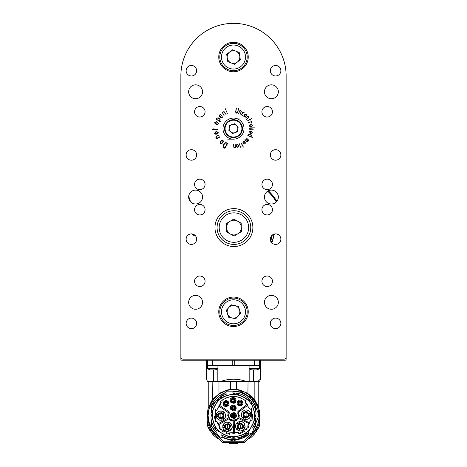 <?xml version="1.0" encoding="UTF-8"?>
<svg xmlns="http://www.w3.org/2000/svg" width="467" height="467" viewBox="0 0 467 467"><rect width="100%" height="100%" fill="white"/><g stroke="black" fill="none" stroke-linecap="round" stroke-linejoin="round"><path stroke-width="0.7" d="M286.137 101.549L286.137 359.164A1.051 1.051 0 0 1 285.086 360.22L181.914 360.22A1.051 1.051 0 0 1 180.863 359.164L180.863 75.987A52.637 52.637 0 0 1 233.5 23.35A52.637 52.637 0 0 1 286.137 75.987L286.137 120.463M189.503 200.378A4.209 4.209 0 0 0 188.901 198.884A9.474 9.474 0 0 1 188.901 198.872M276.867 201.335A50.687 50.687 0 0 0 268.373 190.793M234.761 360.22L234.761 365.486L233.5 365.486L260.557 365.486L260.557 379.181L259.582 381.276L207.424 381.276L206.449 379.181L206.449 365.486L233.5 365.486L232.239 365.486L232.239 360.22M210.483 381.276C205.147 378.503 205.147 378.503 210.483 381.276M213.658 381.276L213.658 369.905M217.826 368.189L217.826 381.276M221.235 381.276C229.402 378.503 237.575 378.503 245.765 381.276M249.174 381.276L249.174 368.189M253.342 369.905L253.342 381.276M256.517 381.276C261.853 378.503 261.853 378.503 256.517 381.276M259.389 379.776L258.479 380.249M237.464 389.577L239.571 389.986L237.464 389.577L229.536 389.577L227.429 389.986L220.08 392.951L213.302 398.719M247.919 393.815L248.03 381.486L212.829 381.486C206.735 381.486 206.735 381.486 212.829 381.486L212.578 399.629L213.04 399.04M248.03 381.486L254.171 381.486L254.171 399.303L252.735 397.627L248.053 393.885M253.266 398.217L254.97 400.733M254.171 381.486C260.271 381.486 260.271 381.486 254.171 381.486M258.747 408.158L258.479 407.294M258.158 406.395L257.848 405.601M257.796 405.473L257.65 405.123M257.387 404.539L256.943 403.628M258.765 381.486L258.759 408.205M257.498 404.784L258.881 408.631L255.671 401.41M258.63 410.277L258.981 412.326L259.617 412.326L259.366 410.726L259.693 413.026L259.057 413.026C259.693 422.448 256.342 430.13 248.999 436.073L246.325 438.49M258.957 409.804L259.372 410.756M259.08 410.178L258.94 409.711M218.97 381.486L218.97 393.874L212.578 399.629L211.347 401.392L208.119 408.631L211.347 401.392L213.448 398.549M212.573 399.653L212.38 400.161M208.119 408.631L207.389 412.326L208.119 408.631M220.681 438.49L223.716 441.794L243.284 441.794L244.095 441.321L243.284 441.794L223.716 441.794L218.001 436.073C210.664 430.13 207.307 422.448 207.943 413.026L207.307 413.026L207.389 412.326L208.025 412.326L208.37 410.277M210.973 430.381L209.864 428.537L215.55 435.693M216.046 436.125L218.293 437.918L216.443 436.417L217.225 436.779M218.293 437.918L222.642 442.564L244.364 442.564L250.557 436.417L248.707 437.918M237.977 442.897L237.499 442.909L237.499 443.65L229.501 443.65L229.501 442.909L229.028 442.897M251.45 435.693L257.136 428.537L256.027 430.381M251.281 437.229L250.569 437.789M248.286 438.291L249.903 438.291L252.997 435.693L258.718 427.76L257.545 427.76M254.877 400.604L254.427 399.629C252.536 397.335 252.536 397.335 254.427 399.629C252.536 397.335 252.536 397.335 254.427 399.629L254.906 400.639M254.013 434.654L259.185 426.739L259.821 423.645L259.821 413.026M209.455 427.76L208.282 427.76L214.009 435.693L217.102 438.291L214.026 435.711M207.185 413.026L207.266 421.216L207.657 423.225L209.864 428.537M250.557 436.417L250.96 436.125M257.136 428.537L259.348 423.225L259.815 415.776M258.718 427.76L258.946 427.287M256.617 431.397L256.079 432.156M259.798 419.068L259.576 420.137M239.571 389.986L246.92 392.951L248.724 394.125L254.427 399.629L255.659 401.392L258.881 408.631L259.366 410.726M258.957 427.258L259.185 426.739L258.957 427.258M210.138 431.035L208.043 427.258L212.946 434.608M214.014 435.705L212.024 433.563M208.282 427.76L207.348 425.256M207.185 415.601L207.185 423.645L207.815 426.739L207.185 423.645L207.185 415.776M208.043 427.258L207.815 426.739M207.208 419.068L207.266 421.216M244.095 441.321L248.999 436.073C268.706 422.845 257.194 388.567 233.5 389.904C209.806 388.567 198.3 422.845 218.001 436.073M256.978 405.175L255.367 402.116M252.057 397.831L249.606 395.578M243.756 392.041L241.935 391.328M224.248 391.632L222.251 392.502M217.4 395.578L214.948 397.831M211.639 402.116L210.022 405.175M237.499 443.65L229.501 443.65M227.429 389.986L229.536 389.577M234.294 389.285A26.315 26.315 0 0 0 233.407 389.274M239.746 392.198L233.126 391.276C243.091 391.521 250.475 396.016 255.274 404.761L255.297 405.052A24.214 24.214 0 0 0 233.103 391.381L232.823 392.969A22.632 22.632 0 0 1 256.05 413.622L255.297 405.052L251.561 399.466M253.978 428.513L252.758 427.486A22.632 22.632 0 0 0 256.05 417.562L248.047 432.932L231.527 438.139L216.163 430.142L210.956 413.622L218.953 398.252L235.473 393.045L250.837 401.042L256.05 417.562L255.274 426.424L253.978 428.513A24.214 24.214 0 0 0 255.297 426.132M226.396 394.101A22.632 22.632 0 0 0 210.956 413.622L211.726 404.761C214.744 398.906 219.35 394.86 225.538 392.613L225.59 392.706A24.214 24.214 0 0 0 211.703 405.052C214.697 399.092 219.327 394.977 225.59 392.706L226.396 394.101M210.956 417.562A22.632 22.632 0 0 0 216.606 430.65L215.579 431.876L211.703 426.132L215.579 431.876A24.214 24.214 0 0 1 211.703 426.132L210.956 417.562M228.707 439.324L222.432 437.13L221.603 434.847A22.632 22.632 0 0 0 248.561 432.489L248.14 434.876L242.373 438.122M222.432 437.13L222.485 437.275C231.457 441.397 239.997 440.65 248.111 435.034L248.14 434.876A24.214 24.214 0 0 1 222.432 437.13M239.769 392.204L246.109 394.919M246.197 394.977L251.456 399.349M233.5 436.75C227.581 436.266 232.087 436.908 226.676 435.623L223.769 434.38C221.562 432.868 224.347 435.419 218.538 430.556C215.503 427.719 214.505 424.626 213.927 423.627L212.794 419.95L212.339 415.595L212.695 411.742C213.174 409.267 213.845 407.312 214.715 405.858L215.789 404.013C218.778 400.295 220.523 398.462 221.025 398.503L225.462 396.016L229.525 394.808L235.432 394.522L241.048 395.823L244.171 397.318L248.462 400.628C252.939 405.648 252.991 407.212 254.206 411.24L254.305 411.742C254.713 415.951 254.766 418.198 254.462 418.485L253.528 422.419L251.497 426.721C250.907 427.842 249.355 429.611 246.845 432.016L245.082 433.3C242.793 434.742 240.884 435.618 239.349 435.927C235.345 436.645 241.55 436.015 233.5 436.75L231.031 436.61M242.344 438.134L235.718 439.704M235.613 439.716L228.859 439.354M212.339 415.595L212.695 419.442M213.174 421.462L213.828 423.382M214.697 425.297L215.789 427.171M216.525 428.221L218.538 430.556M220.873 432.57L221.924 433.3M223.798 434.398L225.713 435.267M227.633 435.921L229.653 436.4M234.796 436.715L237.353 436.4M239.373 435.921L241.287 435.267M243.208 434.392L245.082 433.3M246.127 432.57L248.462 430.556M250.481 428.221L251.211 427.171M252.303 425.297L253.172 423.382M253.832 421.462L254.305 419.442M254.486 418.321L254.661 415.595M254.486 412.863L254.305 411.742M253.832 409.722L253.172 407.802M252.303 405.887L251.211 404.013M250.481 402.963L248.462 400.628M246.127 398.614L245.082 397.884M243.208 396.787L241.287 395.917M239.373 395.263L237.353 394.784M236.226 394.609L233.5 394.434M230.774 394.609L229.653 394.784M227.633 395.263L225.713 395.917M223.792 396.792L221.924 397.884M220.873 398.614L218.538 400.628M216.525 402.963L215.789 404.013M214.697 405.887L213.828 407.802M213.174 409.722L212.695 411.742M220.185 427.235L216.694 421.106L215.392 421.847L215.322 409.541L216.612 410.347L221.34 402.752L220.05 401.947C228.573 394.983 237.277 394.743 246.173 401.223L244.93 402.093L250.073 409.419L251.316 408.543L252.028 420.463L250.674 419.821L247.656 426.196L249.01 426.838L238.725 434.024L238.666 432.506L229.624 432.845L229.676 434.368L218.883 427.976L220.185 427.235L218.398 424.795L228.748 418.905L233.191 421.374L233.64 433.277L238.666 432.506M216.694 421.106L218.27 424.585M218.883 427.976L221.125 430.218M221.86 430.808L223.74 432.08M225.765 433.119L226.635 433.481M229.624 432.845L233.64 433.277M234.335 433.259L234.691 433.236L234.241 421.228L238.392 418.49L249.255 423.633L250.674 419.821M238.725 434.024L241.696 432.909M242.536 432.489L244.475 431.298M246.261 429.885L246.944 429.243M247.656 426.196L249.255 423.633M249.6 422.909L238.935 417.586L238.742 413.132L239.063 411.847L247.837 405.233L244.93 402.093M252.028 420.463L252.624 414.445M246.173 401.223L243.465 399.227M241.941 398.392L240.272 397.668M238.468 397.09L236.716 396.705M235.625 396.553L232.969 396.442M230.324 396.699L229.244 396.909M227.511 397.394L225.748 398.071M224.119 398.888L222.648 399.805M221.34 402.752L218.538 406.162M214.347 415.928L215.392 421.847M227.715 415.718L228.135 413.423L228.229 417.988L217.879 423.884M228.112 412.583L227.744 412.157L228.135 413.423M225.608 415.595C226.168 416.879 224.224 418.957 222.835 419.903L219.548 420.142L216.91 418.193C216.168 418.63 216.145 412.881 216.466 413.85C218.276 411.526 219.122 410.651 219.011 411.234L222.269 411.065L224.831 412.991L225.608 415.595M232.181 426.675C232.741 427.965 230.797 430.043 229.408 430.983L226.121 431.228L223.483 429.278C222.741 429.71 222.718 423.966 223.039 424.935C224.849 422.606 225.695 421.736 225.584 422.32L228.842 422.15L231.398 424.077L232.181 426.675M231.912 421.158L231.544 421.041M230.686 420.65L229.904 420.131M229.606 419.874L228.748 418.905M247.195 404.399L238.427 411.007L237.791 413.581C241.375 421.841 225.981 422.261 229.11 413.82L228.328 411.281L219.216 405.169M218.62 406.039L227.744 412.157M236.629 420.341L235.823 420.785M235.473 420.925L234.241 421.228M235.584 426.225C235.31 425.466 235.771 424.351 236.967 422.874L238.929 421.701C241.03 421.129 242.607 421.52 243.669 422.874C244.486 423.394 244.947 424.515 245.058 426.225C245.333 426.99 244.866 428.105 243.669 429.576C243.149 430.393 242.034 430.854 240.318 430.965C239.559 431.239 238.444 430.778 236.967 429.576C236.156 429.045 235.695 427.941 235.584 426.278M241.363 414.714C241.089 413.949 241.556 412.834 242.752 411.363L244.708 410.184C246.81 409.612 248.391 410.003 249.454 411.363C250.271 411.882 250.732 412.997 250.837 414.714C251.112 415.472 250.651 416.587 249.454 418.058C248.934 418.876 247.819 419.337 246.103 419.448C245.344 419.722 244.223 419.261 242.752 418.058C241.941 417.527 241.48 416.424 241.363 414.76M238.649 412.583L238.742 413.132M239.285 415.338L238.935 417.586M229.169 412.414L229.262 412.927M229.256 413.143L228.812 414.906M228.894 416.687L229.069 417.27M229.163 417.492L229.636 418.333M229.992 418.776L230.412 419.179M230.844 419.518L231.183 419.722M231.877 420.043L232.426 420.207M232.776 420.277L233.628 420.329M234.481 420.23L234.825 420.142M235.368 419.944L235.899 419.675M236.366 419.366L236.787 419.01M237.178 418.578L237.429 418.239M238.164 416.436L238.234 415.834M238.24 415.688L238.228 415.326M238.223 415.227L238.147 414.649M237.65 412.18L237.837 411.696M237.954 411.509L238.427 411.007M236.448 415.595C235.444 423.16 225.456 413.377 234.13 412.711C235.304 412.881 236.074 413.838 236.448 415.595M236.238 408.012C235.234 415.577 225.246 405.794 233.92 405.134C235.094 405.298 235.864 406.261 236.238 408.012M236.028 400.435C235.345 407.282 225.9 399.781 232.443 397.557C234.557 397.335 235.747 398.293 236.028 400.435M242.957 403.068C243.325 405.899 238.293 407.183 237.324 404.288C236.086 401.398 239.676 398.532 242.186 401.077L242.957 403.068M229.017 403.611C229.385 406.448 224.358 407.726 223.389 404.836C222.146 401.947 225.742 399.075 228.246 401.626L229.017 403.611M216.25 416.646L216.25 414.538C217.254 411.643 219.257 410.487 222.269 411.065L224.09 412.116C226.092 414.433 226.092 416.751 224.09 419.068L222.269 420.119C219.257 420.697 217.254 419.541 216.25 416.646L218.34 416.646M228.836 422.15L230.663 423.201C232.665 425.519 232.665 427.836 230.663 430.148L228.836 431.204C225.83 431.782 223.827 430.621 222.823 427.731L222.823 425.624C223.827 422.728 225.83 421.573 228.836 422.15L227.791 423.96M238.923 430.755L237.096 429.698C235.094 427.387 235.094 425.069 237.096 422.752L238.923 421.701C241.929 421.123 243.937 422.279 244.936 425.174L244.936 427.282C243.937 430.171 241.929 431.333 238.923 430.755L239.968 428.939M250.721 413.657L250.721 415.764C249.717 418.66 247.714 419.815 244.708 419.238L242.881 418.187C240.879 415.869 240.879 413.552 242.881 411.24L244.708 410.184C247.714 409.606 249.717 410.767 250.721 413.657L248.631 413.657M236.308 416.482L235.677 417.58L231.323 417.58L230.692 416.482L232.87 412.711L234.13 412.711L236.308 416.482L235.07 415.77M236.098 408.905L235.467 409.997L231.112 409.997L230.482 408.905L232.659 405.134L233.92 405.134L236.098 408.905L234.86 408.187M235.888 401.328L235.257 402.42L230.902 402.42L230.272 401.328L232.449 397.551L233.71 397.551L235.888 401.328L234.65 400.61M237.195 402.175L237.831 401.077L242.186 401.077L242.817 402.175L240.639 405.946L239.373 405.946L237.195 402.175L238.439 402.887M226.699 406.494L225.438 406.494L223.261 402.717L223.891 401.626L228.246 401.626L228.877 402.717L226.699 406.494L226.699 405.058M220.039 418.642L220.371 418.712M223.921 414.784L223.816 414.462M217.815 415.595L218.001 414.538A3.053 3.053 0 0 0 218.001 416.646L217.815 415.665M221.387 412.583L223.214 413.639A3.053 3.053 0 0 0 221.387 412.583M221.994 418.432L221.387 418.601A3.053 3.053 0 0 0 223.214 417.551L223.068 417.708M223.028 417.749L222.088 418.391M222.269 420.119L221.446 418.695L217.891 416.646M219.292 418.327L221.446 418.695L221.218 418.309M223.045 417.253L224.09 419.068M224.09 412.116L223.267 413.54L223.267 417.644M224.026 415.595L223.267 413.54L223.045 413.931M221.218 412.881L222.269 411.065M216.25 414.538L217.891 414.538L221.446 412.489M219.292 412.857L217.891 414.538L218.34 414.538M226.612 429.722L226.944 429.798M230.494 425.869L230.389 425.548M224.388 426.675L224.574 425.624A3.053 3.053 0 0 0 224.574 427.731L224.388 426.75M229.601 424.521L229.787 424.719A3.053 3.053 0 0 0 227.96 423.668L228.55 423.832M228.567 423.838L229.554 424.474M228.567 429.517L227.96 429.687A3.053 3.053 0 0 0 229.787 428.63L229.641 428.788M229.601 428.834L228.661 429.477M222.823 425.624L224.464 425.624L228.019 423.569M225.865 423.943L224.464 425.624L224.913 425.624M224.913 427.731L222.823 427.731M228.836 431.204L228.019 429.78L224.464 427.731M225.859 429.412L228.019 429.78L227.791 429.389M229.618 428.338L230.663 430.148M230.663 423.201L229.84 424.626L229.84 428.729M230.599 426.675L229.84 424.626L229.618 425.017M237.265 427.031L237.37 427.352M241.147 423.178L240.82 423.108M238.158 428.385L237.977 428.181A3.053 3.053 0 0 0 239.799 429.237L239.209 429.068M239.197 429.068L238.205 428.432M239.197 423.388L239.799 423.219A3.053 3.053 0 0 0 237.977 424.269L238.117 424.112M238.158 424.065L239.098 423.429M243.371 426.225L243.184 427.282A3.053 3.053 0 0 0 243.184 425.174L243.371 426.149M244.936 427.282L243.295 427.282L239.74 429.331M241.9 428.963L243.295 427.282L242.846 427.282M242.846 425.174L244.936 425.174M238.923 421.701L239.74 423.12L243.295 425.174M241.9 423.493L239.74 423.12L239.968 423.511M238.147 424.567L237.096 422.752M237.096 429.698L237.919 428.28L237.919 424.176M237.16 426.225L237.919 428.28L238.147 427.889M246.932 411.661L246.599 411.59M243.05 415.519L243.155 415.84M245.584 417.72L243.756 416.669A3.053 3.053 0 0 0 245.584 417.72M244.977 411.871L245.584 411.701A3.053 3.053 0 0 0 243.756 412.758L243.902 412.594M243.943 412.554L244.883 411.912M249.156 414.714L248.969 415.764A3.053 3.053 0 0 0 248.969 413.657L249.156 414.638M244.708 410.184L245.525 411.608L249.08 413.657M247.685 411.976L245.525 411.608L245.753 411.999M243.926 413.05L242.881 411.24M242.881 418.187L243.704 416.762L243.704 412.659M242.945 414.714L243.704 416.762L243.926 416.371M245.753 417.428L244.708 419.238M250.721 415.764L249.08 415.764L245.525 417.813M247.679 417.445L249.08 415.764L248.631 415.764M233.5 413.698L234.13 413.803A1.897 1.897 0 0 0 233.5 413.698L232.87 413.803A1.897 1.897 0 0 1 233.5 413.698M234.843 416.932L234.732 417.031A1.897 1.897 0 0 0 235.362 415.939L235.269 416.278M235.263 416.29L234.889 416.885M231.737 416.29L231.638 415.939A1.897 1.897 0 0 0 232.268 417.031L232.21 416.978M232.163 416.932L231.766 416.354M234.13 412.711L234.13 413.581L235.555 416.05M234.919 414.031L234.13 413.581L234.13 414.147M232.87 414.147L232.87 412.711M230.692 416.482L231.445 416.05L232.87 413.581M231.445 415.145L231.445 416.05L231.93 415.77M232.566 416.862L231.323 417.58M235.677 417.58L234.924 417.142L232.076 417.142M234.142 417.597L234.924 417.142L234.44 416.862M233.29 406.121L233.92 406.226A1.897 1.897 0 0 0 233.29 406.121L232.659 406.226A1.897 1.897 0 0 1 233.29 406.121M234.632 409.355L234.522 409.454A1.897 1.897 0 0 0 235.152 408.356L235.059 408.695M235.053 408.713L234.679 409.302M231.527 408.713L231.428 408.356A1.897 1.897 0 0 0 232.058 409.454L232 409.401M231.953 409.355L231.556 408.777M233.92 405.134L233.92 406.004L235.345 408.467M234.708 406.453L233.92 406.004L233.92 406.564M232.659 406.564L232.659 405.134M230.482 408.905L231.235 408.467L232.659 406.004M231.235 407.568L231.235 408.467L231.72 408.187M232.356 409.285L231.112 409.997M235.467 409.997L234.714 409.565L231.865 409.565M233.932 410.02L234.714 409.565L234.23 409.285M233.08 398.538L233.71 398.649A1.897 1.897 0 0 0 233.08 398.538L232.449 398.649A1.897 1.897 0 0 1 233.08 398.538M234.422 401.772L234.311 401.871A1.897 1.897 0 0 0 234.942 400.779L234.469 401.725M231.317 401.13L231.218 400.779A1.897 1.897 0 0 0 231.848 401.871L231.79 401.818M231.743 401.772L231.346 401.194M233.71 397.551L233.71 398.427L235.135 400.89M234.492 398.876L233.71 398.427L233.71 398.987M232.449 398.987L232.449 397.551M230.272 401.328L231.025 400.89L232.449 398.427M231.025 399.986L231.025 400.89L231.509 400.61M232.14 401.702L230.902 402.42M235.257 402.42L234.504 401.982L231.655 401.982M233.722 402.437L234.504 401.982L234.02 401.702M241.766 402.367L241.871 402.717A1.897 1.897 0 0 0 241.241 401.626L241.299 401.678M241.346 401.725L241.743 402.303M240.009 404.959L239.373 404.854A1.897 1.897 0 0 0 240.639 404.854L240.091 404.959M238.666 401.725L238.777 401.626A1.897 1.897 0 0 0 238.147 402.717L238.24 402.385M238.246 402.367L238.619 401.772M239.373 405.946L239.373 405.076L237.954 402.607M238.59 404.626L239.373 405.076L239.373 404.51M240.639 404.51L240.639 405.946M242.817 402.175L242.064 402.607L240.639 405.076M242.064 403.511L242.064 402.607L241.573 402.887M240.943 401.795L242.186 401.077M237.831 401.077L238.584 401.515L241.433 401.515M239.367 401.06L238.584 401.515L239.069 401.795M227.832 402.916L227.931 403.266A1.897 1.897 0 0 0 227.301 402.175L227.359 402.227M227.411 402.274L227.803 402.846M226.069 405.508L225.438 405.397A1.897 1.897 0 0 0 226.699 405.397L226.151 405.508M224.726 402.274L224.837 402.175A1.897 1.897 0 0 0 224.207 403.266L224.3 402.928M224.306 402.916L224.68 402.321M228.877 402.717L228.124 403.155L226.699 405.619M228.13 404.06L228.124 403.155L227.639 403.435M227.009 402.344L228.246 401.626M223.891 401.626L224.645 402.064L227.493 402.064M225.427 401.608L224.645 402.064L225.129 402.344M224.499 403.435L223.261 402.717M225.438 406.494L225.438 405.619L224.014 403.155M224.656 405.169L225.438 405.619L225.438 405.058M226.075 429.045L227.441 429.412A2.738 2.738 0 0 1 224.703 426.675A2.738 2.738 0 0 1 227.441 423.937A2.738 2.738 0 0 1 230.178 426.675A2.738 2.738 0 0 1 227.441 429.412M220.868 413.488A2.107 2.107 0 0 1 222.689 416.646A2.107 2.107 0 0 1 219.046 416.646A2.107 2.107 0 0 1 220.868 413.488M220.868 418.327A2.738 2.738 0 0 1 218.13 415.595A2.738 2.738 0 0 1 220.868 412.857A2.738 2.738 0 0 1 223.605 415.595A2.738 2.738 0 0 1 220.868 418.327M227.441 424.573A2.107 2.107 0 0 1 229.262 427.731A2.107 2.107 0 0 1 225.619 427.731A2.107 2.107 0 0 1 227.441 424.573M240.318 424.124A2.107 2.107 0 0 1 242.145 427.282A2.107 2.107 0 0 1 238.497 427.282A2.107 2.107 0 0 1 240.318 424.124M240.318 428.963A2.738 2.738 0 0 1 237.58 426.225A2.738 2.738 0 0 1 240.318 423.487A2.738 2.738 0 0 1 243.056 426.225A2.738 2.738 0 0 1 240.318 428.963M246.103 412.606A2.107 2.107 0 0 1 247.924 415.764A2.107 2.107 0 0 1 244.282 415.764A2.107 2.107 0 0 1 246.103 412.606M246.103 417.445A2.738 2.738 0 0 1 243.365 414.714A2.738 2.738 0 0 1 246.103 411.976A2.738 2.738 0 0 1 248.841 414.714A2.738 2.738 0 0 1 246.103 417.445M233.5 414.013A1.582 1.582 0 0 1 234.866 416.383A1.582 1.582 0 0 1 232.134 416.383A1.582 1.582 0 0 1 233.5 414.013M234.341 408.012A1.051 1.051 0 0 0 233.29 406.961A1.051 1.051 0 0 1 234.2 408.537A1.051 1.051 0 0 1 232.379 408.537A1.051 1.051 0 0 1 233.29 406.961A1.051 1.051 0 0 1 234.2 408.537A1.051 1.051 0 0 1 232.379 408.537A1.051 1.051 0 0 1 233.29 406.961A1.051 1.051 0 0 1 234.341 408.012A1.051 1.051 0 0 1 233.29 409.063M233.29 406.436A1.582 1.582 0 0 1 234.656 408.8A1.582 1.582 0 0 1 231.924 408.8A1.582 1.582 0 0 1 233.29 406.436M234.13 400.435A1.051 1.051 0 0 0 233.08 399.378A1.051 1.051 0 0 1 233.99 400.96A1.051 1.051 0 0 1 232.169 400.96A1.051 1.051 0 0 1 233.08 399.378A1.051 1.051 0 0 1 233.99 400.96A1.051 1.051 0 0 1 232.169 400.96A1.051 1.051 0 0 1 233.08 399.378A1.051 1.051 0 0 1 234.13 400.435A1.051 1.051 0 0 1 233.08 401.486M233.08 398.853A1.582 1.582 0 0 1 234.446 401.223A1.582 1.582 0 0 1 231.714 401.223A1.582 1.582 0 0 1 233.08 398.853M241.06 403.068A1.051 1.051 0 0 0 240.009 402.011A1.051 1.051 0 0 1 240.919 403.593A1.051 1.051 0 0 1 239.092 403.593A1.051 1.051 0 0 1 240.009 402.011A1.051 1.051 0 0 1 241.06 403.068A1.051 1.051 0 0 1 240.009 404.118M240.009 401.486A1.582 1.582 0 0 1 241.375 403.856A1.582 1.582 0 0 1 238.637 403.856A1.582 1.582 0 0 1 240.009 401.486M227.12 403.611A1.051 1.051 0 0 0 226.069 402.56A1.051 1.051 0 0 1 226.98 404.136A1.051 1.051 0 0 1 225.158 404.136A1.051 1.051 0 0 1 226.069 402.56A1.051 1.051 0 0 1 226.98 404.136A1.051 1.051 0 0 1 225.158 404.136A1.051 1.051 0 0 1 226.069 402.56A1.051 1.051 0 0 1 227.12 403.611A1.051 1.051 0 0 1 226.069 404.667M226.069 402.034A1.582 1.582 0 0 1 227.435 404.404A1.582 1.582 0 0 1 224.703 404.404A1.582 1.582 0 0 1 226.069 402.034M240.009 401.801A1.261 1.261 0 0 1 241.27 403.068A1.261 1.261 0 0 1 240.009 404.329A1.261 1.261 0 0 1 238.742 403.068A1.261 1.261 0 0 1 240.009 401.801M220.868 417.696A2.107 2.107 0 0 1 219.046 414.538A2.107 2.107 0 0 1 222.689 414.538A2.107 2.107 0 0 1 220.868 417.696A2.107 2.107 0 0 1 219.046 414.538A2.107 2.107 0 0 1 222.689 414.538A2.107 2.107 0 0 1 220.868 417.696M220.868 416.891L220.868 414.293L220.868 416.891M227.441 428.782A2.107 2.107 0 0 1 225.619 425.624A2.107 2.107 0 0 1 229.262 425.624A2.107 2.107 0 0 1 227.441 428.782A2.107 2.107 0 0 1 225.619 425.624A2.107 2.107 0 0 1 229.262 425.624A2.107 2.107 0 0 1 227.441 428.782M227.441 427.976L227.441 425.373L227.441 427.976M240.318 428.332A2.107 2.107 0 0 1 238.497 425.174A2.107 2.107 0 0 1 242.145 425.174A2.107 2.107 0 0 1 240.318 428.332A2.107 2.107 0 0 1 238.497 425.174A2.107 2.107 0 0 1 242.145 425.174A2.107 2.107 0 0 1 240.318 428.332M240.318 427.527L240.318 424.923L240.318 427.527M246.103 416.815A2.107 2.107 0 0 1 244.282 413.657A2.107 2.107 0 0 1 247.924 413.657A2.107 2.107 0 0 1 246.103 416.815A2.107 2.107 0 0 1 244.282 413.657A2.107 2.107 0 0 1 247.924 413.657A2.107 2.107 0 0 1 246.103 416.815M246.103 416.009L246.103 413.412L246.103 416.009M234.767 415.595A1.261 1.261 0 0 1 233.5 416.856A1.261 1.261 0 0 1 232.239 415.595A1.261 1.261 0 0 1 233.5 414.328A1.261 1.261 0 0 1 234.767 415.595A1.261 1.261 0 0 1 233.5 416.856A1.261 1.261 0 0 1 232.239 415.595A1.261 1.261 0 0 1 233.5 414.328A1.261 1.261 0 0 1 234.767 415.595M233.5 414.538A1.051 1.051 0 0 1 234.411 416.12A1.051 1.051 0 0 1 232.589 416.12A1.051 1.051 0 0 1 233.5 414.538A1.051 1.051 0 0 1 234.411 416.12A1.051 1.051 0 0 1 232.589 416.12A1.051 1.051 0 0 1 233.5 414.538A1.051 1.051 0 0 1 234.557 415.595M234.557 408.012A1.261 1.261 0 0 1 233.29 409.279A1.261 1.261 0 0 1 232.029 408.012A1.261 1.261 0 0 1 233.29 406.751A1.261 1.261 0 0 1 234.557 408.012A1.261 1.261 0 0 1 233.29 409.279A1.261 1.261 0 0 1 232.029 408.012A1.261 1.261 0 0 1 233.29 406.751A1.261 1.261 0 0 1 234.557 408.012M234.341 400.435A1.261 1.261 0 0 1 233.08 401.696A1.261 1.261 0 0 1 231.819 400.435A1.261 1.261 0 0 1 233.08 399.168A1.261 1.261 0 0 1 234.341 400.435A1.261 1.261 0 0 1 233.08 401.696A1.261 1.261 0 0 1 231.819 400.435A1.261 1.261 0 0 1 233.08 399.168A1.261 1.261 0 0 1 234.341 400.435M227.33 403.611A1.261 1.261 0 0 1 226.069 404.877A1.261 1.261 0 0 1 224.808 403.611A1.261 1.261 0 0 1 226.069 402.35A1.261 1.261 0 0 1 227.33 403.611A1.261 1.261 0 0 1 226.069 404.877A1.261 1.261 0 0 1 224.808 403.611A1.261 1.261 0 0 1 226.069 402.35A1.261 1.261 0 0 1 227.33 403.611M233.5 415.805L233.5 415.379L233.5 415.805M233.29 408.222L233.29 407.802L233.29 408.222M233.08 400.645L233.08 400.225L233.08 400.645M240.009 403.278L240.009 402.852L240.009 403.278M226.069 403.821L226.069 403.4L226.069 403.821M236.658 389.466L236.658 381.486M230.342 389.466L230.342 381.486M274.363 234.043L272.378 241.713L272.366 240.937L270.79 241.281M195.037 235.029L193.881 234.685L193.729 235.432L192.754 234.743L192.637 234.043M194.891 235.228L193.729 235.432M272.378 241.713L271.304 242.215L271.28 241.457M272.366 240.937L274.076 234.125M271.105 241.392L270.691 241.783M193.881 234.685L192.906 233.99L192.754 234.743M188.831 198.621A9.474 9.474 0 0 0 188.89 198.703L189.544 198.282A8.692 8.692 0 0 1 188.674 196.508M189.584 200.524L188.954 198.814M189.789 200.857L189.012 198.627L189.544 198.282M190.396 201.645L189.66 198.463M217.92 368.189L217.92 365.486L207.395 365.486L207.395 368.189L217.92 368.189L217.71 368.609L207.605 368.609A8.424 8.424 0 0 0 210.132 369.905L215.188 369.905A8.424 8.424 0 0 0 217.71 368.609M259.605 368.189L259.605 365.486L249.08 365.486L249.08 368.189L259.605 368.189L259.395 368.609L249.29 368.609A8.424 8.424 0 0 0 251.818 369.905L256.868 369.905A8.424 8.424 0 0 0 259.395 368.609M270.685 241.019A39.537 39.537 0 0 0 272.331 235.041M271.403 235.993A38.825 38.825 0 0 1 270.375 239.723M180.863 79.145L180.904 73.926M244.101 112.389L244.159 112.792L243.605 112.471L242.782 112.78L241.976 114.071L241.97 114.789L242.607 115.402L241.883 115.197L241.637 114.31L242.571 112.646L243.546 112.127L244.101 112.389M248.152 116.044L248.765 116.838L248.666 117.812L246.418 119.47L248.275 117.853L248.456 117.013L247.971 116.394L245.444 118.023L248.152 116.044M236.43 107.947L235.853 111.625L236.553 112.856L237.691 111.893L238.573 108.49L237.89 111.998L236.512 113.137L235.829 112.623L235.672 111.415L236.43 107.947M224.948 148.348L223.734 147.724L223.033 146.008L224.23 143.462L225.888 142.528L227.61 143.433L224.948 148.348M216.122 119.225L216.805 118.116L218.258 117.865L219.741 118.776L220.255 119.879L219.578 121.146L221.008 122.156L216.122 119.225M227.219 113.318L227.487 113.948L227.219 113.318M212.012 129.581L213.804 129.33L213.898 128.291L214.12 129.324L217.645 129.324L214.131 129.633L214.02 130.188L213.816 129.645L212.012 129.581M216.495 138.722L215.888 137.543L216.139 136.352L219.017 134.963L216.571 136.446L216.227 137.444L216.711 138.366L219.805 136.749L219.963 137.065L216.495 138.722M240.96 148.202L240.733 147.677L240.96 148.202M237.878 147.449L236.687 146.469L236.413 145.313L237.061 144.011L237.779 144.198L238.298 145.132L238.532 146.13L237.878 147.449M248.911 140.322L247.668 141.74L246.669 141.845L244.574 139.925L246.547 141.448L247.504 141.378L247.726 141.122L245.408 138.968L247.913 140.911L248.52 140.205L246.413 138.004L248.911 140.322M252.454 137.473L247.802 135.663L248.14 134.572L249.255 134.227L250.791 134.858L251.456 135.751L251.083 136.808L252.454 137.473M254.369 129.984L249.349 130.019L249.95 129.552L254.369 129.984M252.507 125.354L251.474 126.469L250.312 126.668L249.069 125.956L249.296 125.261L250.248 124.8L251.246 124.631L252.507 125.354M225.31 108.723L226.839 112.273L225.31 108.723M261.923 111.776A5.265 5.265 0 0 0 269.821 116.336A5.265 5.265 0 0 0 269.821 107.217A5.265 5.265 0 0 0 261.923 111.776M194.552 111.776A5.265 5.265 0 0 0 202.445 116.336A5.265 5.265 0 0 0 202.445 107.217A5.265 5.265 0 0 0 194.552 111.776M261.923 209.683A5.265 5.265 0 0 0 269.821 214.242A5.265 5.265 0 0 0 269.821 205.124A5.265 5.265 0 0 0 261.923 209.683M194.552 209.683A5.265 5.265 0 0 0 202.445 214.242A5.265 5.265 0 0 0 202.445 205.124A5.265 5.265 0 0 0 194.552 209.683M261.923 184.418A5.265 5.265 0 0 0 269.821 188.972A5.265 5.265 0 0 0 269.821 179.859A5.265 5.265 0 0 0 261.923 184.418M194.552 184.418A5.265 5.265 0 0 0 202.445 188.972A5.265 5.265 0 0 0 202.445 179.859A5.265 5.265 0 0 0 194.552 184.418M202.55 302.318A6.947 6.947 0 0 1 192.13 308.337A6.947 6.947 0 0 1 192.13 296.306A6.947 6.947 0 0 1 202.55 302.318M278.344 302.318A6.947 6.947 0 0 1 267.924 308.337A6.947 6.947 0 0 1 267.924 296.306A6.947 6.947 0 0 1 278.344 302.318M202.55 197.051A6.947 6.947 0 0 1 192.13 203.063A6.947 6.947 0 0 1 192.13 191.032A6.947 6.947 0 0 1 202.55 197.051M278.344 197.051A6.947 6.947 0 0 1 267.924 203.063A6.947 6.947 0 0 1 267.924 191.032A6.947 6.947 0 0 1 278.344 197.051M202.55 91.777A6.947 6.947 0 0 1 192.13 97.796A6.947 6.947 0 0 1 192.13 85.759A6.947 6.947 0 0 1 202.55 91.777M278.344 91.777A6.947 6.947 0 0 1 267.924 97.796A6.947 6.947 0 0 1 267.924 85.759A6.947 6.947 0 0 1 278.344 91.777M261.923 281.268A5.265 5.265 0 0 0 269.821 285.822A5.265 5.265 0 0 0 269.821 276.709A5.265 5.265 0 0 0 261.923 281.268M194.552 281.268A5.265 5.265 0 0 0 202.445 285.822A5.265 5.265 0 0 0 202.445 276.709A5.265 5.265 0 0 0 194.552 281.268M186.129 70.721A5.265 5.265 0 0 0 194.021 75.28A5.265 5.265 0 0 0 194.021 66.162A5.265 5.265 0 0 0 186.129 70.721M186.129 154.939A5.265 5.265 0 0 0 194.021 159.498A5.265 5.265 0 0 0 194.021 150.38A5.265 5.265 0 0 0 186.129 154.939M186.129 239.157A5.265 5.265 0 0 0 194.021 243.716A5.265 5.265 0 0 0 194.021 234.597A5.265 5.265 0 0 0 186.129 239.157M186.129 323.374A5.265 5.265 0 0 0 194.021 327.933A5.265 5.265 0 0 0 194.021 318.815A5.265 5.265 0 0 0 186.129 323.374M270.346 70.721A5.265 5.265 0 0 0 278.239 75.28A5.265 5.265 0 0 0 278.239 66.162A5.265 5.265 0 0 0 270.346 70.721M270.346 154.939A5.265 5.265 0 0 0 278.239 159.498A5.265 5.265 0 0 0 278.239 150.38A5.265 5.265 0 0 0 270.346 154.939M270.346 239.157A5.265 5.265 0 0 0 278.239 243.716A5.265 5.265 0 0 0 278.239 234.597A5.265 5.265 0 0 0 270.346 239.157M270.346 323.374A5.265 5.265 0 0 0 278.239 327.933A5.265 5.265 0 0 0 278.239 318.815A5.265 5.265 0 0 0 270.346 323.374M222.975 128.623A10.525 10.525 0 0 0 238.765 137.736A10.525 10.525 0 0 0 238.765 119.505A10.525 10.525 0 0 0 222.975 128.623M214.972 227.575A18.949 18.949 0 0 0 243.395 243.99A18.949 18.949 0 0 0 243.395 211.166A18.949 18.949 0 0 0 214.972 227.575M218.76 57.038A14.74 14.74 0 0 0 240.867 69.799A14.74 14.74 0 0 0 240.867 44.272A14.74 14.74 0 0 0 218.76 57.038M286.137 357.062A2.107 2.107 0 0 1 284.029 359.164L182.971 359.164A2.107 2.107 0 0 1 180.863 357.062L180.863 75.987M218.76 311.793A14.74 14.74 0 0 0 240.867 324.559A14.74 14.74 0 0 0 240.867 299.032A14.74 14.74 0 0 0 218.76 311.793M251.561 121.543L251.987 122.763L251.31 123.095L251.666 122.733L251.322 121.747L248.193 122.733L251.561 121.543M254.527 127.841L249.413 128.396L249.973 127.87L254.527 127.841M251.947 133.346L250.435 133.346L250.697 131.688L249.991 131.531L249.419 131.706L248.923 133.019L249.057 131.758L249.833 131.309L251.48 131.636L252.332 132.348L251.947 133.346M245.163 144.034L243.657 143.643L242.945 142.704L243.033 141.238L243.78 141.104L244.638 141.734L245.257 142.552L245.163 144.034M235.701 147.881L234.726 148.051L233.909 147.502L233.465 144.729L234.02 147.204L234.714 147.77L235.543 147.619L235.205 144.542L235.701 147.881M240.388 146.731L239.139 143.439L240.388 146.731M243.371 147.117L242.513 145.78L241.702 146.06L242.367 145.5L240.954 142.581L242.577 145.389L242.986 145.319L242.723 145.669L243.371 147.117M214.458 133.428L215.462 131.922L216.723 131.601L218.212 132.459L218.048 133.369L217.05 134.017L215.958 134.292L214.738 133.936L214.458 133.428M214.756 122.488L216.443 121.735L217.71 122.156L218.521 123.702L217.885 124.403L216.77 124.45L215.579 124.059L214.721 123.078L214.756 122.488M222.222 112.395L223.314 111.73L224.487 111.911L226.104 114.648L224.464 112.255L223.413 111.987L222.485 112.559L224.113 115.717L222.222 112.395M220.307 114.456L221.778 115.331L220.389 116.902L220.949 117.462L221.627 117.608L223.01 116.546L221.988 117.801L220.914 117.83L219.548 116.528L219.227 115.291L220.307 114.456M220.512 143.369L220.494 141.571L221.352 140.596L223.051 140.456L223.43 141.297L222.975 142.388L222.234 143.229L221.025 143.632L220.512 143.369M240.003 110.358L240.937 110.749L241.34 111.666L240.207 114.292L241.071 111.87L240.791 111.006L239.997 110.685L238.602 113.504L240.003 110.358M251.871 118.425L250.464 119.348L250.756 120.159L250.184 119.499L247.329 120.935L250.067 119.289L249.991 118.881L250.347 119.138L251.871 118.425M246.36 114.123L246.284 115.699L245.49 116.598L244.013 116.803L243.727 116.085L244.118 115.174L244.866 114.327L246.36 114.123M251.544 126.242L252.057 125.938L252.104 125.133L251.293 124.841L249.436 125.483L249.349 125.892L250.265 126.458L251.544 126.242M251.252 133.258L252.081 132.733L251.707 131.98L250.977 131.747L250.668 133.142L251.252 133.258M248.421 134.694L248.065 135.529L250.802 136.685L251.153 135.593L250.715 135.074L249.016 134.432L248.421 134.694M243.914 143.55L244.404 143.854L245.134 143.527L245.035 142.698L243.657 141.396L243.26 141.507L243.167 142.552L243.914 143.55M236.921 146.527L237.82 147.169L238.322 146.194L237.557 144.356L237.143 144.291L236.623 145.249L236.921 146.527M215.427 132.26L214.773 133.358L215.871 133.982L217.855 133.066L217.902 132.558L216.816 131.91L215.427 132.26M216.227 122.015L215.065 122.599L215.666 123.737L217.879 124.035L218.2 123.621L217.616 122.471L216.227 122.015M217.879 118.011L217.038 118.262L216.443 119.231L219.338 121.006L219.992 119.826L219.624 119.021L217.879 118.011M220.926 114.958L219.764 115.016L219.613 116.003L220.155 116.662L221.405 115.407L220.926 114.958M223.384 146.025L223.891 147.409L224.907 147.928L227.195 143.468L225.87 142.884L224.545 143.62L223.384 146.025M220.652 141.869L220.728 143.141L221.988 143.036L223.109 141.157L222.858 140.707L221.597 140.789L220.652 141.869M246.121 115.46L246.109 114.397L245.064 114.532L244.06 116.143L244.247 116.511L245.292 116.394L246.121 115.46M180.863 91.567L180.863 123.358M180.863 133.883L180.863 160.94M180.863 173.887L180.863 258.105M180.863 268.636L180.863 279.161M180.863 293.901L180.863 305.424M180.863 321.582L180.863 340.425M180.863 354.745L180.863 357.062M233.739 219.07L241.2 223.168L241.381 231.673L234.101 236.086L226.641 231.988L226.466 223.477L233.739 219.07M250.761 227.225A16.841 16.841 0 0 1 225.806 242.338A16.841 16.841 0 0 1 225.193 213.174A16.841 16.841 0 0 1 250.761 227.225A16.841 16.841 0 0 1 225.806 242.338A16.841 16.841 0 0 1 225.193 213.174A16.841 16.841 0 0 1 250.761 227.225M226.553 227.733A7.367 7.367 0 0 0 237.738 233.879A7.367 7.367 0 0 0 237.47 221.119A7.367 7.367 0 0 0 226.553 227.733M240.645 313.38L235.695 318.774L228.556 317.186L226.355 310.211L231.305 304.817L238.444 306.399L240.645 313.38M230.535 325.155A13.683 13.683 0 0 1 223.413 302.546A13.683 13.683 0 0 1 246.553 307.683A13.683 13.683 0 0 1 230.535 325.155A13.683 13.683 0 0 1 223.413 302.546A13.683 13.683 0 0 1 246.553 307.683A13.683 13.683 0 0 1 230.535 325.155M227.452 313.696A6.34 6.34 0 0 0 238.17 316.077A6.34 6.34 0 0 0 234.872 305.611A6.34 6.34 0 0 0 227.452 313.696M240.301 59.735L234.562 64.277L227.762 61.58L226.699 54.335L232.438 49.8L239.238 52.497L240.301 59.735M228.451 69.758A13.683 13.683 0 0 1 225.006 46.303A13.683 13.683 0 0 1 247.043 55.048A13.683 13.683 0 0 1 228.451 69.758A13.683 13.683 0 0 1 225.006 46.303A13.683 13.683 0 0 1 247.043 55.048A13.683 13.683 0 0 1 228.451 69.758M227.231 57.961A6.34 6.34 0 0 0 237.434 62.006A6.34 6.34 0 0 0 235.835 51.148A6.34 6.34 0 0 0 227.231 57.961M239.285 118.093L233.5 118.093A10.525 10.525 0 0 1 244.025 128.623M227.715 139.148L233.5 139.148M238.176 126.954L237.283 131.84L232.607 133.504L228.824 130.287L229.717 125.407L234.393 123.737L238.176 126.954M236.506 137.053A8.949 8.949 0 0 1 224.697 127.006A8.949 8.949 0 0 1 239.297 121.805A8.949 8.949 0 0 1 236.506 137.053A8.949 8.949 0 0 1 224.697 127.006A8.949 8.949 0 0 1 239.297 121.805A8.949 8.949 0 0 1 236.506 137.053M232.058 124.572A4.296 4.296 0 0 0 230.716 131.898A4.296 4.296 0 0 0 237.726 129.394A4.296 4.296 0 0 0 232.058 124.572M271.286 242.163L271.537 241.509M194.418 235.111A39.8 39.8 0 0 1 194.36 234.813M260.528 360.22L260.528 365.486M206.478 365.486L206.478 360.22M212.415 360.22L212.415 365.486M207.401 360.22L207.401 365.486M259.599 360.22L259.599 365.486M254.591 360.22L254.591 365.486M188.89 198.703L189.012 198.627A9.322 9.322 0 0 1 188.75 198.183M267.667 191.19A49.911 49.911 0 0 1 276.33 201.942M268.239 190.863A50.547 50.547 0 0 1 276.768 201.452M248.654 227.266A14.74 14.74 0 0 0 226.285 214.972A14.74 14.74 0 0 0 226.822 240.493A14.74 14.74 0 0 0 248.654 227.266M230.896 323.508A12.002 12.002 0 0 0 244.947 308.191A12.002 12.002 0 0 0 224.656 303.684A12.002 12.002 0 0 0 230.896 323.508M229.075 68.194A12.002 12.002 0 0 0 245.373 55.293A12.002 12.002 0 0 0 226.051 47.628A12.002 12.002 0 0 0 229.075 68.194M236.325 136.557A8.424 8.424 0 0 0 238.958 122.208A8.424 8.424 0 0 0 225.217 127.106A8.424 8.424 0 0 0 236.325 136.557M260.557 365.486L260.557 360.22M206.449 365.486L206.449 360.22M208.235 381.486L208.235 408.222M218.714 438.291L217.102 438.291M233.5 441.017L252.244 432.769L258.916 415.081L252.244 398.415L240.417 391.13L226.518 391.148L209.391 407.528L208.078 415.595L209.391 423.657L219.508 436.814L233.5 441.017M207.605 368.609L207.395 368.189M249.29 368.609L249.08 368.189"/></g></svg>
